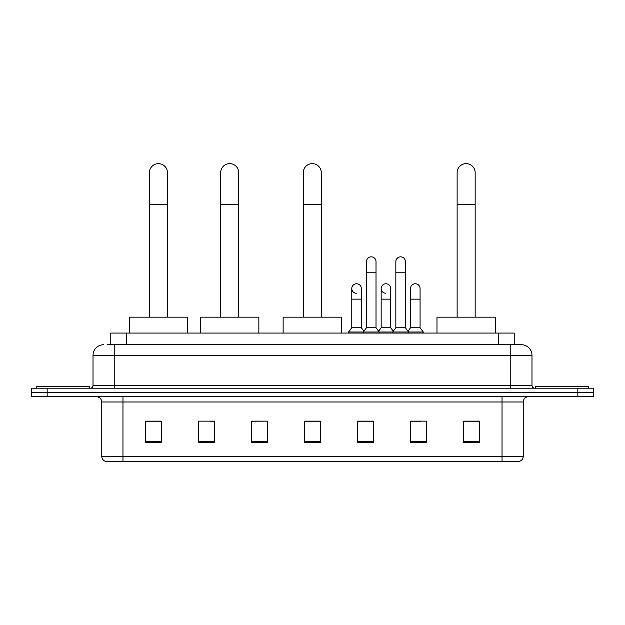 <?xml version="1.0" encoding="UTF-8"?>
<svg xmlns="http://www.w3.org/2000/svg" width="625" height="625" viewBox="0 0 625 625"><rect width="100%" height="100%" fill="white"/><g stroke="black" fill="none" stroke-linecap="round" stroke-linejoin="round"><path stroke-width="0.94" d="M110.781 344.734L110.781 333.07L514.219 333.07L514.219 344.734M107.57 344.734L521.383 344.734A10.602 10.602 0 0 1 531.984 355.336L531.984 385.555C532.125 387.148 533.016 388.031 534.641 388.203M107.328 344.734L114.219 344.734L114.219 355.336L93.016 355.336L93.016 385.555A2.648 2.648 0 0 1 90.359 388.203M103.617 344.734A10.602 10.602 0 0 0 93.016 355.336M47.156 388.203L31.25 388.203L31.25 392.445L47.156 392.445L31.25 392.445L31.25 396.688L47.156 396.688L47.156 392.445L577.844 392.445L47.156 392.445L47.156 388.203L577.844 388.203L577.844 392.445L593.75 392.445L577.844 392.445L577.844 396.688L47.156 396.688M577.844 396.688L593.75 396.688L593.75 388.203L577.844 388.203M531.984 355.336L510.781 355.336L510.781 344.734L521.383 344.734M523.242 456.281C523.094 458.82 521.82 460.516 519.422 461.367L502.031 461.367L502.031 456.281L523.242 456.281L523.242 401.992A5.305 5.305 0 0 1 528.539 396.688M502.031 461.367L105.578 461.367A5.305 5.305 0 0 1 101.758 456.281L101.758 401.992C101.445 398.773 99.68 397.008 96.461 396.688M479.5 442.336L479.5 421.133L463.594 421.133L463.594 442.336L479.5 442.336M426.484 442.336L426.484 421.133L410.578 421.133L410.578 442.336L426.484 442.336M373.469 442.336L373.469 421.133L357.562 421.133L357.562 442.336L373.469 442.336M161.406 442.336L161.406 421.133L145.5 421.133L145.5 442.336L161.406 442.336M214.422 442.336L214.422 421.133L198.516 421.133L198.516 442.336L214.422 442.336M267.438 442.336L267.438 421.133L251.531 421.133L251.531 442.336L267.438 442.336M320.453 442.336L320.453 421.133L304.547 421.133L304.547 442.336L320.453 442.336M410.578 421.234L420.602 421.234M267.438 421.133L251.531 421.234L267.438 421.133M210.602 421.234L214.422 421.234M365.938 421.234L361.859 421.234M320.453 421.234L304.547 421.234M161.406 421.234L145.5 421.234M373.469 421.234L357.562 421.234M479.5 421.234L463.594 421.234M89.57 388.203L89.57 386.617L36.555 386.617L36.555 388.203M149.422 317.164L149.422 172.641A9.016 9.016 0 0 1 158.438 163.633A9.016 9.016 0 0 1 167.445 172.641A9.016 9.016 0 0 0 158.438 163.633M167.445 317.164L167.445 172.641M187.594 333.07L187.594 317.164L129.273 317.164L129.273 333.07M220.68 317.164L220.68 172.641A9.016 9.016 0 0 1 229.688 163.633A9.016 9.016 0 0 1 238.703 172.641A9.016 9.016 0 0 0 229.688 163.633M238.703 317.164L238.703 172.641M258.852 333.07L258.852 317.164L200.531 317.164L200.531 333.07M303.273 317.164L303.273 172.641A9.016 9.016 0 0 1 312.289 163.633A9.016 9.016 0 0 1 321.297 172.641A9.016 9.016 0 0 0 312.289 163.633M321.297 317.164L321.297 172.641M341.445 333.07L341.445 317.164L283.133 317.164L283.133 333.07M457.125 317.164L457.125 172.641A9.016 9.016 0 0 1 466.141 163.633A9.016 9.016 0 0 1 475.156 172.641A9.016 9.016 0 0 0 466.141 163.633M475.156 317.164L475.156 172.641M495.297 333.07L495.297 317.164L436.984 317.164L436.984 333.07M588.445 388.203L588.445 386.617L535.43 386.617L535.43 388.203M366.469 272.211L376.016 272.211L376.016 327.766L366.469 327.766L366.469 261.602A4.773 4.773 0 0 1 371.539 256.844A4.773 4.773 0 0 1 376.016 261.602A4.773 4.773 0 0 0 371.539 256.844M366.469 327.766L363.289 332.008L363.289 333.07M376.016 327.766L379.195 332.008L348.602 332.008L348.602 333.07M395.844 327.766L395.844 272.211L405.383 272.211L405.383 327.766L395.844 327.766L392.664 332.008L379.195 332.008L379.195 333.07M395.844 272.211L395.844 261.602A4.773 4.773 0 0 1 400.914 256.844A4.773 4.773 0 0 1 405.383 261.602A4.773 4.773 0 0 0 400.914 256.844M405.383 327.766L408.562 332.008L392.664 332.008L392.664 333.07M420.07 327.766L420.07 299.141L410.523 299.141L410.523 327.766L420.07 327.766L423.25 332.008L408.562 332.008L408.562 333.07M356.258 293.297A4.773 4.773 0 0 1 351.781 288.539A4.773 4.773 0 0 1 356.859 283.773A4.773 4.773 0 0 1 361.328 288.539L361.328 299.141L351.781 299.141L351.781 288.539M361.328 299.141L361.328 327.766L351.781 327.766L351.781 299.141M351.781 327.766L348.602 332.008M361.328 327.766L363.898 331.195M385.625 293.297A4.773 4.773 0 0 1 381.156 288.539A4.773 4.773 0 0 1 386.227 283.773A4.773 4.773 0 0 1 390.695 288.539L390.695 299.141L381.156 299.141L381.156 288.539M390.695 299.141L390.695 327.766L381.156 327.766L381.156 299.141M381.156 327.766L378.586 331.195M390.695 327.766L393.273 331.195M410.523 299.141L410.523 288.539A4.773 4.773 0 0 1 415.602 283.773A4.773 4.773 0 0 1 420.07 288.539L420.07 299.141M410.523 327.766L407.953 331.195M423.25 332.008L423.25 333.07M126.688 344.734L126.688 333.07M498.312 344.734L498.312 333.07M114.219 388.203L114.219 385.555L531.984 385.555M93.016 385.555L114.219 385.555L114.219 355.336L510.781 355.336L510.781 388.203M502.031 396.688L502.031 401.992L101.758 401.992M523.242 401.992L502.031 401.992L502.031 456.281L122.969 456.281L122.969 461.367M101.758 456.281L122.969 456.281L122.969 396.688M320.453 441.602L304.547 441.602M267.438 441.602L251.531 441.602M214.422 441.602L198.516 441.602M161.406 441.602L145.5 441.602M373.469 441.602L357.562 441.602M426.484 441.602L410.578 441.602M479.5 441.602L463.594 441.602M149.422 204.453L167.445 204.453M220.68 204.453L238.703 204.453M303.273 204.453L321.297 204.453M457.125 204.453L475.156 204.453M376.016 272.211L376.016 261.602M405.383 272.211L405.383 261.602"/></g></svg>
